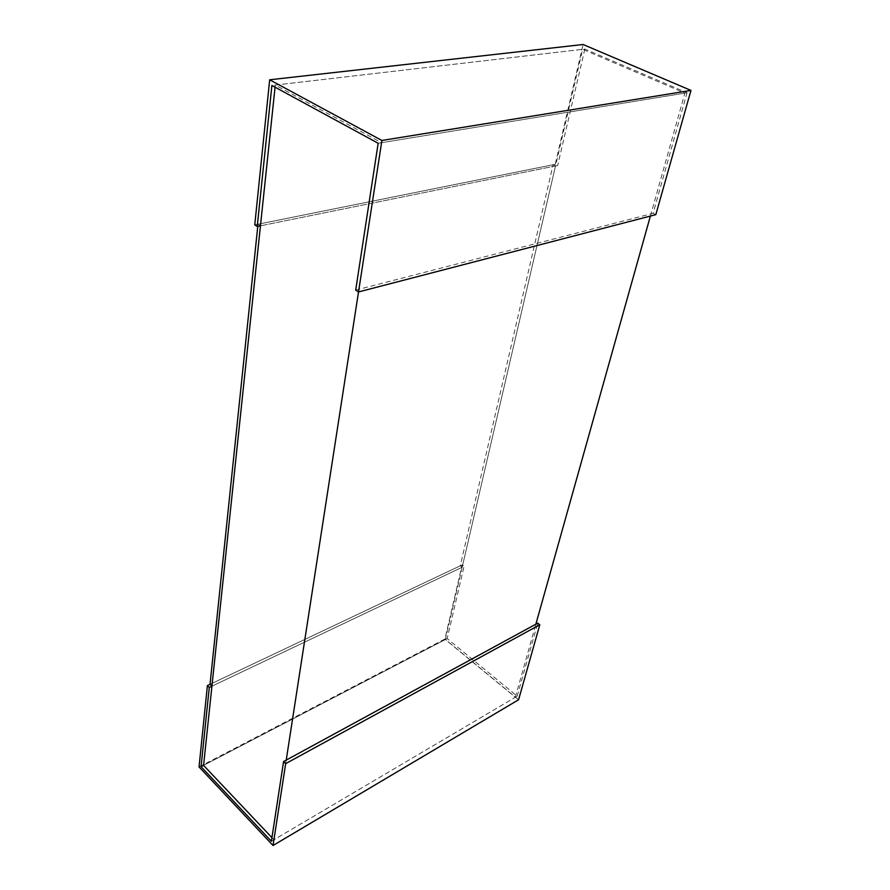 <?xml version="1.0" encoding="UTF-8"?>
<svg xmlns="http://www.w3.org/2000/svg" width="890" height="890" viewBox="0 0 890 890"><rect width="100%" height="100%" fill="white"/><g stroke="black" fill="none" stroke-linecap="round" stroke-linejoin="round"><path stroke-width="0.67" stroke-dasharray="4.45 3.34" d="M286.224 760.105L273.92 839.76L515.355 697.248L445.345 639.521L203.576 765.378L447.18 638.564L517.179 696.169L271.383 841.261M273.92 839.76L271.94 837.657M515.355 697.248L535.858 624.19M650.39 216.07L684.899 93.116L582.65 49.317L445.345 639.521M684.899 93.116L381.565 142.7L275.299 85.073L582.65 49.317M381.565 142.7L358.514 291.953M275.066 87.198L275.299 85.073M462.155 567.264L555.516 165.941L553.091 164.728L460.264 565.806L462.155 567.264L211.92 686.201L464.046 566.363L447.18 638.564M460.264 565.806L210.029 684.321L462.155 564.905L464.046 566.363M199.037 766.924L444.933 639.042L462.155 564.905M517.179 696.169L537.727 623.178M518.581 699.763L444.933 639.042M378.161 143.257L687.047 92.76L584.852 49.061L271.895 85.462M355.689 290.129L653.115 213.311L687.047 92.76M655.819 214.657L653.115 213.311M555.516 165.941L260.459 225.815L557.663 165.507L555.238 164.294L583.072 44.5M584.852 49.061L557.663 165.507M254.763 224.87L555.238 164.294M553.091 164.728L257.989 224.224L257.766 226.36M260.459 225.815L257.989 224.224"/><path stroke-width="1.33" d="M271.94 837.657L203.576 765.378L275.066 87.198M535.858 624.19L650.39 216.07M381.91 140.475L690.963 90.413L655.819 214.657L358.514 291.953L381.91 140.475L269.681 79.788L254.763 224.87L257.232 226.472L271.895 85.462L378.161 143.257L355.689 290.129L358.514 291.953L286.224 760.105M201.051 766.691L209.284 687.447L207.403 685.567L199.037 766.924L273.041 845.5L285.679 763.642L283.576 761.551L271.383 841.261L201.051 766.691L203.576 765.378M209.284 687.447L211.92 686.201L260.459 225.815L257.232 226.472M207.403 685.567L210.029 684.321L211.92 686.201M283.576 761.551L537.727 623.178L539.796 624.769L518.581 699.763L273.041 845.5M285.679 763.642L539.796 624.769M269.681 79.788L583.072 44.5L690.963 90.413M257.766 226.36L210.029 684.321"/></g></svg>
